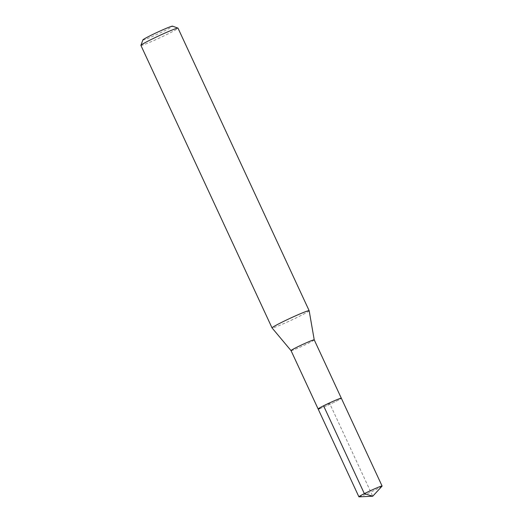 <?xml version="1.0" encoding="UTF-8"?>
<svg xmlns="http://www.w3.org/2000/svg" width="523" height="523" viewBox="0 0 523 523"><rect width="100%" height="100%" fill="white"/><g stroke="black" fill="none" stroke-linecap="round" stroke-linejoin="round"><path stroke-width="0.39" stroke-dasharray="2.62 1.96" d="M382.032 486.174A12.787 0.693 -24.9 0 1 373.108 490.966A12.787 0.693 -24.9 0 1 360.667 496.386A12.787 0.693 -24.9 0 1 359.04 496.85M319.893 408.548A12.787 0.693 155.1 0 0 333.073 402.782A12.787 0.693 155.1 0 0 341.323 398.212A12.787 0.693 -24.9 0 1 333.073 402.782A12.787 0.693 -24.9 0 1 319.893 408.548A12.787 0.693 155.1 0 1 318.134 408.979M291.043 350.619L291.043 350.619A12.787 0.693 155.1 0 0 292.802 350.181A12.787 0.693 155.1 0 0 305.896 344.454A12.787 0.693 155.1 0 0 314.238 339.858L314.231 339.852M309.158 310.708A20.456 1.105 -24.9 0 1 295.815 318.062A20.456 1.105 -24.9 0 1 274.869 327.228A20.456 1.105 -24.9 0 1 272.058 327.928M140.903 45.39A20.456 1.105 155.1 0 0 143.727 44.703A20.456 1.105 155.1 0 0 164.804 35.472A20.456 1.105 155.1 0 0 178.01 28.164M142.897 39.911A16.363 0.883 155.1 0 0 145.152 39.415A16.363 0.883 155.1 0 0 162.398 31.844A16.363 0.883 155.1 0 0 172.538 26.15M323.574 405.796L329.732 403.599L372.729 496.229"/><path stroke-width="0.78" d="M372.729 496.229L359.04 496.85A12.787 0.693 -24.9 0 1 358.902 496.817A12.787 0.693 -24.9 0 1 367.159 492.248A12.787 0.693 -24.9 0 1 380.332 486.482A12.787 0.693 -24.9 0 1 382.097 486.05A12.787 0.693 -24.9 0 1 382.032 486.174L372.729 496.229L364.348 493.634L323.574 405.796M319.893 408.548A12.787 0.693 -24.9 0 1 318.134 408.979L291.043 350.613A12.787 0.693 155.1 0 0 291.043 350.619A12.787 0.693 155.1 0 1 299.293 346.043A12.787 0.693 155.1 0 1 312.466 340.277A12.787 0.693 155.1 0 1 314.231 339.845A12.787 0.693 155.1 0 0 314.231 339.845L341.323 398.212A12.787 0.693 155.1 0 0 339.564 398.644A12.787 0.693 155.1 0 0 326.391 404.41A12.787 0.693 155.1 0 0 318.134 408.979A12.787 0.693 -24.9 0 1 326.391 404.41A12.787 0.693 -24.9 0 1 339.564 398.644A12.787 0.693 -24.9 0 1 341.323 398.212L382.097 486.05M291.043 350.619L272.058 327.928A20.456 1.105 -24.9 0 1 272.045 327.914A20.456 1.105 -24.9 0 1 285.257 320.606A20.456 1.105 -24.9 0 1 306.334 311.381A20.456 1.105 -24.9 0 1 309.152 310.688A20.456 1.105 -24.9 0 1 309.158 310.708L314.231 339.852M309.152 310.688L178.01 28.164A20.456 1.105 155.1 0 0 177.957 28.124A20.456 1.105 155.1 0 0 175.192 28.857A20.456 1.105 155.1 0 0 154.599 37.852A20.456 1.105 155.1 0 0 140.903 45.324A20.456 1.105 155.1 0 0 140.903 45.39L272.045 327.914M177.957 28.124L172.538 26.15A16.363 0.883 155.1 0 0 170.321 26.732A16.363 0.883 155.1 0 0 153.847 33.93A16.363 0.883 155.1 0 0 142.897 39.911L140.903 45.324M318.134 408.979L358.902 496.817"/></g></svg>
